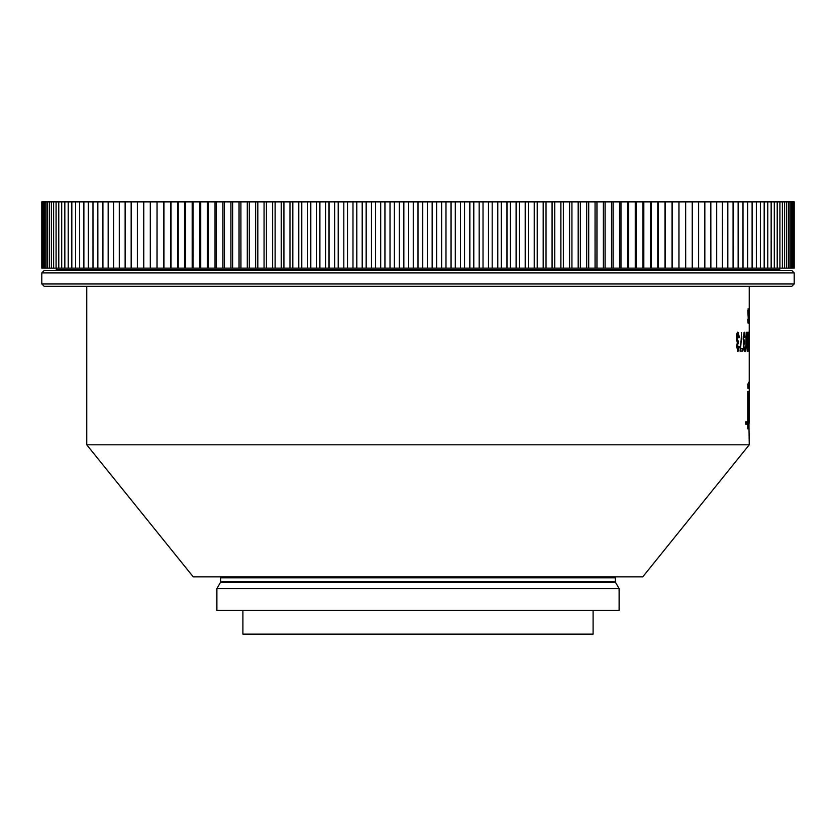 <?xml version="1.0" encoding="UTF-8"?>
<svg xmlns="http://www.w3.org/2000/svg" width="836" height="836" viewBox="0 0 836 836"><rect width="100%" height="100%" fill="white"/><g stroke="black" fill="none" stroke-linecap="round" stroke-linejoin="round"><path stroke-width="1.25" d="M794.2 201.894L794.2 268.147L794.2 201.894L41.8 201.894L41.8 268.147L41.8 201.894M749.244 422.243L749.014 423.758L749.244 422.243M791.838 286.299L44.162 286.299L41.8 283.926L794.2 283.926L791.838 286.299M41.8 272.881L44.162 270.509L791.838 270.509L794.2 272.881L41.8 272.881L41.8 283.926M619.11 588.607L615.453 582.264L220.547 582.264L216.89 588.607L216.89 610.437L619.11 610.437L619.11 588.607L216.89 588.607M615.453 582.264A0.951 0.951 0 0 1 615.327 581.793L220.673 581.793A0.951 0.951 0 0 1 220.547 582.264M615.327 581.793L615.327 577.791L220.673 577.791L220.673 581.793M615.327 577.791A0.951 0.951 0 0 1 616.278 576.84M220.673 577.791A0.951 0.951 0 0 0 219.722 576.84M747.844 383.996L747.896 388.322L747.76 383.996M748.69 382.313L748.69 388.322L748.69 382.313M749.15 388.228L749.15 382.418L749.129 388.228M749.098 314.231L749.171 322.968L749.098 314.231M749.035 312.769L748.972 322.968L748.962 312.769M747.729 319.509L748.23 321.087L748.115 308.766L748.377 321.536L748.095 323.145L747.729 319.509M749.014 334.849L749.181 351.35L749.014 334.849M748.899 337.514L748.575 334.358L748.314 338.768L748.795 351.11L748.199 351.11L748.732 343.774L748.126 338.914L748.575 332.174L748.774 337.514M747.917 341.757L747.311 351.35L746.6 341.757L747.311 332.174L747.917 341.757L747.311 334.358L746.903 341.767L747.321 349.166L747.687 341.767M746.443 332.425L745.712 351.35L746.182 332.425M745.242 337.514L744.259 334.358L743.591 338.131L744.5 341.401L743.768 346.459L744.28 349.166L745.2 346.491L744.291 351.35L743.319 346.532L743.8 342.781L743.141 338.12L744.27 332.174L744.845 337.514M741.386 337.566L740.602 348.675L742.671 348.675L742.671 351.11L740.048 351.11L741.386 337.566M739.463 337.514L738.878 337.754L737.969 334.358L736.986 338.131L738.324 341.401L737.247 346.459L738 349.166L738.815 346.25L739.411 346.491L738.021 351.35L736.589 346.532L737.289 342.781L736.328 338.12C736.443 334.39 737.007 332.414 738 332.174L739.463 337.514L738.418 337.754M86.756 286.299L86.756 444.815L749.244 444.815L749.014 428.878M749.244 286.299L749.244 421.866L749.014 391.593L748.669 421.866L748.377 391.593L747.76 391.593L747.76 421.866L745.743 421.866L745.743 424.134L747.76 424.134L747.76 428.878L748.377 428.878L748.669 424.134L748.669 428.878M749.16 391.593L749.16 414.76M794.2 272.881L794.2 283.926M242.91 610.437L242.91 634.106L593.09 634.106L593.09 610.437M749.244 444.815L642.769 576.84L193.231 576.84L86.756 444.815M747.29 421.866L745.743 421.866M747.29 424.134L745.743 424.134M748.345 422.243L748.345 423.758M748.377 422.243L748.377 423.758M747.76 391.969L747.76 428.502M747.802 391.969L748.345 391.969L748.345 428.502L747.802 428.502M749.004 428.502L748.69 391.969L749.004 428.502M745.743 422.243L745.743 423.758M745.796 422.243L747.76 422.243L747.76 423.758L745.796 423.758M749.244 414.384L749.171 391.969L749.244 414.384M749.234 314.231L749.181 319.342L749.244 314.231M747.812 310.407L748.136 316.593L748.126 310.407M748.398 342.854L748.387 343.774M748.345 348.675L748.199 351.11M746.841 332.174L747.29 334.358M744.259 334.358L743.173 336.741M743.162 339.322L744.228 341.652M744.03 341.401L743.988 343.586M744.395 343.554L743.403 344.725M744.04 332.3L744.677 335.246M740.602 348.675L741.563 332.425M742.201 348.675L742.201 351.11L740.048 351.11M737.969 334.358L736.537 338.131L737.927 341.652M737.875 341.401L737.812 343.586M738.178 343.554L736.788 346.459L738 349.166M738.355 346.25L738.951 346.491L737.571 351.35M737.54 332.174L739.003 337.514M794.2 268.147L422.702 268.147L422.702 201.894M422.755 268.147L422.755 201.894M432.149 268.147L432.149 201.894M432.202 268.147L432.202 201.894M441.596 268.147L441.596 201.894M441.648 268.147L441.648 201.894M451.022 268.147L451.022 201.894M451.074 268.147L451.074 201.894M460.427 268.147L460.427 201.894M460.479 268.147L460.479 201.894M469.811 268.147L469.811 201.894M469.863 268.147L469.863 201.894M479.164 268.147L479.164 201.894L479.206 268.147M488.464 268.147L488.464 201.894M488.517 268.147L488.517 201.894M497.733 268.147L497.733 201.894M497.786 268.147L497.786 201.894M506.95 268.147L506.95 201.894M506.992 268.147L506.992 201.894M516.105 268.147L516.105 201.894M516.157 268.147L516.157 201.894M525.196 268.147L525.196 201.894M525.248 268.147L525.248 201.894M534.225 268.147L534.225 201.894M534.277 268.147L534.277 201.894M543.181 268.147L543.181 201.894M543.233 268.147L543.233 201.894M552.063 268.147L552.063 201.894M552.105 268.147L552.105 201.894M560.851 268.147L560.851 201.894M560.893 268.147L560.893 201.894M569.546 268.147L569.546 201.894M569.598 268.147L569.598 201.894M578.157 268.147L578.157 201.894M578.198 268.147L578.198 201.894M586.663 268.147L586.663 201.894M586.705 268.147L586.705 201.894M595.054 268.147L595.054 201.894L595.096 268.147M603.341 268.147L603.341 201.894M603.383 268.147L603.383 201.894M611.513 268.147L611.513 201.894L611.555 268.147M619.56 268.147L619.56 201.894L619.601 268.147M627.481 268.147L627.481 201.894M627.512 268.147L627.512 201.894M635.266 268.147L635.266 201.894M635.308 268.147L635.308 201.894M642.915 268.147L642.915 201.894L642.947 268.147M650.418 268.147L650.418 201.894M650.46 268.147L650.46 201.894M657.775 268.147L657.775 201.894M657.817 268.147L657.817 201.894M664.986 268.147L664.986 201.894M665.028 268.147L665.028 201.894M672.039 268.147L672.039 201.894M672.081 268.147L672.081 201.894M678.937 268.147L678.937 201.894M678.968 268.147L678.968 201.894L678.968 268.147M685.666 268.147L685.666 201.894L685.698 268.147M692.218 268.147L692.218 201.894M692.25 268.147L692.25 201.894M698.603 268.147L698.603 201.894M698.635 268.147L698.635 201.894M704.811 268.147L704.811 201.894M704.842 268.147L704.842 201.894M710.84 268.147L710.84 201.894L710.872 268.147M716.682 268.147L716.682 201.894M716.713 268.147L716.713 201.894M722.335 268.147L722.335 201.894L722.367 268.147M727.801 268.147L727.801 201.894M727.832 268.147L727.832 201.894M733.067 268.147L733.067 201.894L733.088 268.147M738.136 268.147L738.136 201.894L738.157 268.147M742.995 268.147L742.995 201.894L743.016 268.147M747.656 268.147L747.656 201.894M747.677 268.147L747.677 201.894M752.107 268.147L752.107 201.894M752.128 268.147L752.128 201.894M756.35 268.147L756.35 201.894L756.371 268.147M760.373 268.147L760.373 201.894L760.394 268.147M764.177 268.147L764.177 201.894M764.198 268.147L764.198 201.894M767.772 268.147L767.772 201.894M767.793 268.147L767.793 201.894M771.147 268.147L771.147 201.894L771.158 268.147M774.293 268.147L774.293 201.894L774.303 268.147M777.208 268.147L777.208 201.894L777.229 268.147M779.904 268.147L779.904 201.894M779.925 268.147L779.925 201.894M782.371 268.147L782.371 201.894L782.391 268.147M784.607 268.147L784.607 201.894M784.617 268.147L784.617 201.894M786.613 268.147L786.613 201.894L786.624 268.147M788.39 268.147L788.39 201.894L788.4 268.147M789.926 268.147L789.926 201.894L789.936 268.147M791.232 268.147L791.232 201.894L791.232 268.147M792.298 268.147L792.298 201.894L792.298 268.147M793.134 268.147L793.134 201.894L793.134 268.147M793.719 268.147L793.719 201.894L793.73 268.147M794.085 268.147L794.085 201.894L794.085 268.147M422.702 268.147L41.915 268.147L41.915 201.894L41.8 268.147M42.27 268.147L42.27 201.894L42.281 268.147M42.866 268.147L42.866 201.894L42.866 268.147M43.702 268.147L43.702 201.894L43.702 268.147M44.768 268.147L44.768 201.894L44.768 268.147M46.064 268.147L46.064 201.894L46.074 268.147M47.6 268.147L47.6 201.894L47.61 268.147M49.376 268.147L49.376 201.894L49.387 268.147M51.383 268.147L51.383 201.894M51.393 268.147L51.393 201.894M53.608 268.147L53.608 201.894L53.629 268.147M56.075 268.147L56.075 201.894M56.096 268.147L56.096 201.894M58.771 268.147L58.771 201.894L58.792 268.147M61.697 268.147L61.697 201.894L61.707 268.147M64.842 268.147L64.842 201.894L64.853 268.147M68.207 268.147L68.207 201.894M68.228 268.147L68.228 201.894M71.802 268.147L71.802 201.894M71.823 268.147L71.823 201.894M75.606 268.147L75.606 201.894L75.627 268.147M79.629 268.147L79.629 201.894L79.65 268.147M83.872 268.147L83.872 201.894M83.893 268.147L83.893 201.894M88.323 268.147L88.323 201.894M88.344 268.147L88.344 201.894M92.984 268.147L92.984 201.894L93.005 268.147M97.843 268.147L97.843 201.894L97.864 268.147M102.912 268.147L102.912 201.894L102.932 268.147M108.168 268.147L108.168 201.894M108.199 268.147L108.199 201.894M113.633 268.147L113.633 201.894L113.665 268.147M119.287 268.147L119.287 201.894M119.318 268.147L119.318 201.894M125.128 268.147L125.128 201.894L125.16 268.147M131.158 268.147L131.158 201.894M131.189 268.147L131.189 201.894M137.365 268.147L137.365 201.894M137.397 268.147L137.397 201.894M143.75 268.147L143.75 201.894M143.782 268.147L143.782 201.894M150.302 268.147L150.302 201.894L150.334 268.147M157.032 268.147L157.032 201.894L156.99 268.147M157.064 268.147L157.064 201.894M163.919 268.147L163.919 201.894M163.96 268.147L163.96 201.894M170.972 268.147L170.972 201.894M171.014 268.147L171.014 201.894M178.183 268.147L178.183 201.894M178.225 268.147L178.225 201.894M185.54 268.147L185.54 201.894M185.582 268.147L185.582 201.894M193.053 268.147L193.053 201.894L193.085 268.147M200.692 268.147L200.692 201.894M200.734 268.147L200.734 201.894M208.488 268.147L208.488 201.894M208.519 268.147L208.519 201.894M216.399 268.147L216.399 201.894L216.44 268.147M224.445 268.147L224.445 201.894L224.487 268.147M232.617 268.147L232.617 201.894M232.659 268.147L232.659 201.894M240.904 268.147L240.904 201.894L240.946 268.147M249.295 268.147L249.295 201.894M249.337 268.147L249.337 201.894M257.801 268.147L257.801 201.894M257.843 268.147L257.843 201.894M266.402 268.147L266.402 201.894M266.454 268.147L266.454 201.894M275.107 268.147L275.107 201.894M275.149 268.147L275.149 201.894M283.895 268.147L283.895 201.894M283.937 268.147L283.937 201.894M292.767 268.147L292.767 201.894M292.819 268.147L292.819 201.894M301.723 268.147L301.723 201.894M301.775 268.147L301.775 201.894M310.752 268.147L310.752 201.894M310.804 268.147L310.804 201.894M319.843 268.147L319.843 201.894M319.895 268.147L319.895 201.894M329.008 268.147L329.008 201.894M329.05 268.147L329.05 201.894M338.214 268.147L338.214 201.894M338.266 268.147L338.266 201.894M347.483 268.147L347.483 201.894M347.536 268.147L347.536 201.894M356.794 268.147L356.794 201.894L356.836 268.147M366.137 268.147L366.137 201.894M366.189 268.147L366.189 201.894M375.521 268.147L375.521 201.894M375.573 268.147L375.573 201.894M384.926 268.147L384.926 201.894M384.978 268.147L384.978 201.894M394.352 268.147L394.352 201.894M394.404 268.147L394.404 201.894M403.798 268.147L403.798 201.894M403.851 268.147L403.851 201.894M413.245 268.147L413.245 201.894M413.297 268.147L413.297 201.894M418 268.147L418 201.894M408.668 268.147L408.668 201.894M399.336 268.147L399.336 201.894M390.015 268.147L390.015 201.894M380.714 268.147L380.714 201.894M371.445 268.147L371.445 201.894M362.197 268.147L362.197 201.894M352.98 268.147L352.98 201.894M343.815 268.147L343.815 201.894M334.693 268.147L334.693 201.894M325.622 268.147L325.622 201.894M316.604 268.147L316.604 201.894M307.658 268.147L307.658 201.894M298.776 268.147L298.776 201.894M289.977 268.147L289.977 201.894M281.251 268.147L281.251 201.894M272.62 268.147L272.62 201.894M264.071 268.147L264.071 201.894M255.628 268.147L255.628 201.894M247.278 268.147L247.278 201.894M239.044 268.147L239.044 201.894M230.924 268.147L230.924 201.894M222.919 268.147L222.919 201.894M215.03 268.147L215.03 201.894M207.276 268.147L207.276 201.894M199.658 268.147L199.658 201.894M192.175 268.147L192.175 201.894M184.829 268.147L184.829 201.894M177.64 268.147L177.64 201.894M170.596 268.147L170.596 201.894M163.71 268.147L163.71 201.894M672.29 268.147L672.29 201.894M665.404 268.147L665.404 201.894M658.36 268.147L658.36 201.894M651.171 268.147L651.171 201.894M643.824 268.147L643.824 201.894M636.342 268.147L636.342 201.894M628.724 268.147L628.724 201.894M620.97 268.147L620.97 201.894M613.081 268.147L613.081 201.894M605.076 268.147L605.076 201.894M596.956 268.147L596.956 201.894M588.722 268.147L588.722 201.894M580.372 268.147L580.372 201.894M571.928 268.147L571.928 201.894M563.38 268.147L563.38 201.894M554.749 268.147L554.749 201.894M546.023 268.147L546.023 201.894M537.224 268.147L537.224 201.894M528.342 268.147L528.342 201.894M519.396 268.147L519.396 201.894M510.378 268.147L510.378 201.894M501.307 268.147L501.307 201.894M492.185 268.147L492.185 201.894M483.02 268.147L483.02 201.894M473.803 268.147L473.803 201.894M464.555 268.147L464.555 201.894M455.286 268.147L455.286 201.894M445.985 268.147L445.985 201.894M436.664 268.147L436.664 201.894M427.332 268.147L427.332 201.894M779.528 268.147L779.528 269.568L56.472 269.568L55.521 270.509M56.472 268.147L56.472 269.568M779.528 269.568L780.479 270.509"/></g></svg>
